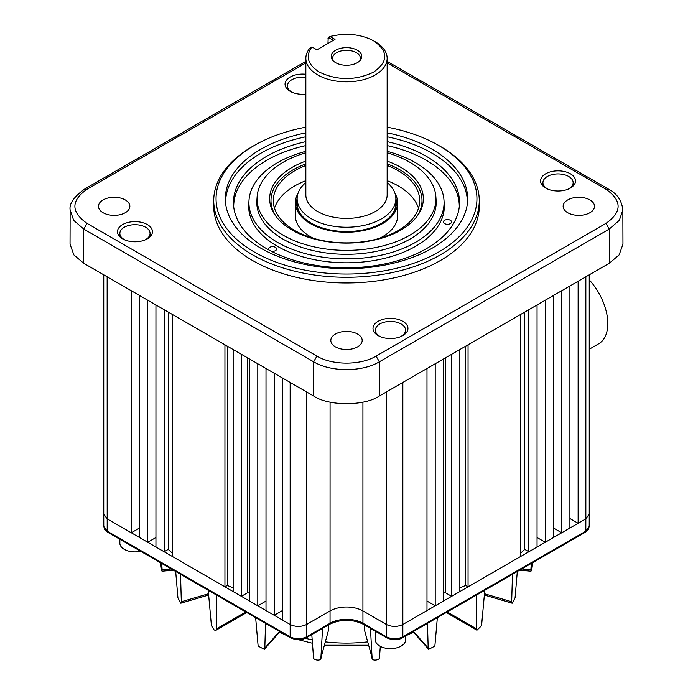 <?xml version="1.0" encoding="UTF-8"?>
<svg xmlns="http://www.w3.org/2000/svg" width="693" height="693" viewBox="0 0 693 693"><rect width="100%" height="100%" fill="white"/><g stroke="black" fill="none" stroke-linecap="round" stroke-linejoin="round"><path stroke-width="1.04" d="M122.6 238.842A17.481 10.092 180 0 1 117.498 232.086A17.481 10.092 180 0 1 127.971 222.462A17.481 10.092 180 0 1 147.323 224.575A17.481 10.092 180 0 1 152.434 232.086A17.481 10.092 180 0 1 141.355 241.103A17.481 10.092 180 0 1 122.6 238.842M305.847 94.101A17.481 10.092 180 0 1 290.168 91.329A17.481 10.092 180 0 1 285.057 84.563A17.481 10.092 180 0 1 305.847 74.281M545.677 188.063A17.481 10.092 180 0 1 540.566 181.306A17.481 10.092 180 0 1 551.048 171.682A17.481 10.092 180 0 1 570.4 173.796A17.481 10.092 180 0 1 575.502 181.306A17.481 10.092 180 0 1 564.423 190.324A17.481 10.092 180 0 1 545.677 188.063M378.118 335.585A17.481 10.092 180 0 1 373.007 328.82A17.481 10.092 180 0 1 383.489 319.196A17.481 10.092 180 0 1 402.832 321.309A17.481 10.092 180 0 1 407.943 328.82A17.481 10.092 180 0 1 396.864 337.846A17.481 10.092 180 0 1 378.118 335.585M103.092 212.725A15.679 9.052 180 0 1 98.493 206.323A15.679 9.052 180 0 1 108.177 197.955A15.679 9.052 180 0 1 125.268 199.922A15.679 9.052 180 0 1 129.86 206.323A15.679 9.052 180 0 1 120.175 214.683A15.679 9.052 180 0 1 103.092 212.725M335.412 346.855A15.679 9.052 180 0 1 330.821 340.454A15.679 9.052 180 0 1 340.497 332.086A15.679 9.052 180 0 1 357.588 334.043A15.679 9.052 180 0 1 362.179 340.454A15.679 9.052 180 0 1 352.503 348.813A15.679 9.052 180 0 1 335.412 346.855M567.732 212.725A15.679 9.052 180 0 1 563.14 206.323A15.679 9.052 180 0 1 572.825 197.955A15.679 9.052 180 0 1 589.908 199.922A15.679 9.052 180 0 1 594.507 206.323A15.679 9.052 180 0 1 584.823 214.683A15.679 9.052 180 0 1 567.732 212.725M387.153 127.166A130.449 75.312 180 0 1 438.747 145.478L440.384 146.422A132.77 76.654 180 0 1 479.27 200.632L479.27 206.323A132.77 76.654 180 0 1 397.306 277.139A132.77 76.654 180 0 1 252.616 260.525A132.77 76.654 180 0 1 213.73 206.323L213.73 200.632A132.77 76.654 180 0 1 252.616 146.422L254.262 145.478A130.449 75.312 180 0 1 254.262 145.478A130.449 75.312 180 0 1 305.847 127.166M479.27 200.632A132.77 76.654 180 0 1 440.384 254.833A132.77 76.654 180 0 1 252.616 254.833A132.77 76.654 180 0 1 213.73 200.632M438.747 145.478A130.449 75.312 180 0 1 438.738 251.983A130.449 75.312 180 0 1 254.262 251.983A130.449 75.312 180 0 1 254.253 145.478L252.616 146.422M282.432 377.988L282.432 620.036L274.22 615.289L274.22 373.25L290.15 382.449L290.159 636.806L290.636 637.863L107.666 532.233L104.66 529.426L103.785 526.437L107.19 531.167L107.146 276.793L139.51 295.478L139.51 537.517L131.298 532.778L131.298 290.731M103.751 458.515L103.751 274.826L103.751 514.111L107.146 518.832L131.298 532.778L139.51 528.031M387.153 132.839A121.154 69.95 180 0 1 467.576 201.325A121.154 69.95 180 0 1 432.172 248.189A121.154 69.95 180 0 1 302.217 263.842A121.154 69.95 180 0 1 225.424 201.325A121.154 69.95 180 0 1 260.828 149.272A121.154 69.95 180 0 1 305.847 132.839M467.403 203.222A120.911 69.811 0 0 0 387.153 136.781M305.847 136.781A120.911 69.811 0 0 0 261.001 153.162A120.911 69.811 0 0 0 225.597 203.222M125.329 240.133A15.099 8.714 180 0 1 124.281 239.579A15.099 8.714 180 0 1 119.863 233.42A15.099 8.714 180 0 1 129.184 225.364A15.099 8.714 180 0 1 145.643 227.252A15.099 8.714 180 0 1 150.06 233.42A15.099 8.714 180 0 1 144.594 240.133M292.888 92.611A15.099 8.714 180 0 1 291.848 92.065A15.099 8.714 180 0 1 287.422 85.897A15.099 8.714 180 0 1 305.847 77.391M548.406 189.354A15.099 8.714 180 0 1 547.357 188.799A15.099 8.714 180 0 1 542.94 182.64A15.099 8.714 180 0 1 552.26 174.584A15.099 8.714 180 0 1 568.719 176.472A15.099 8.714 180 0 1 573.137 182.64A15.099 8.714 180 0 1 567.671 189.354M380.838 336.867A15.099 8.714 180 0 1 379.799 336.322A15.099 8.714 180 0 1 375.372 330.154A15.099 8.714 180 0 1 384.693 322.098A15.099 8.714 180 0 1 401.152 323.995A15.099 8.714 180 0 1 405.578 330.154A15.099 8.714 180 0 1 400.112 336.867M387.153 141.641A113.028 65.255 180 0 1 426.42 156.384A113.028 65.255 180 0 1 459.45 204.946A113.028 65.255 180 0 1 387.811 263.262A113.028 65.255 180 0 1 266.58 248.666A113.028 65.255 180 0 1 233.55 204.946A113.028 65.255 180 0 1 305.847 141.641M459.277 206.835A112.777 65.116 0 0 0 426.247 160.274A112.777 65.116 0 0 0 387.153 145.582M305.847 145.582A112.777 65.116 0 0 0 233.723 206.835M208.212 590.28L211.426 625.666L214.206 630.024L216.043 630.232L216.718 628.724L216.718 595.192M444.611 223.605A4.063 2.348 180 0 1 443.416 221.968A4.063 2.348 180 0 1 445.902 219.776A4.063 2.348 180 0 1 450.355 220.279A4.063 2.348 180 0 1 451.55 221.968A4.063 2.348 180 0 1 449.012 224.116A4.063 2.348 180 0 1 444.611 223.605M268.849 249.948A4.063 2.348 180 0 1 268.512 249.03A4.063 2.348 180 0 1 270.998 246.838A4.063 2.348 180 0 1 275.45 247.34A4.063 2.348 180 0 1 276.637 249.03A4.063 2.348 180 0 1 271.258 251.221M387.153 151.317A97.574 56.332 180 0 1 415.497 162.69A97.574 56.332 180 0 1 444.005 200.442A97.574 56.332 180 0 1 385.507 254.166A97.574 56.332 180 0 1 277.503 242.359A97.574 56.332 180 0 1 248.995 200.442A97.574 56.332 180 0 1 305.847 151.317M444.005 200.442L444.248 204.227A97.817 56.48 180 0 1 385.603 258.091A97.817 56.48 180 0 1 277.33 246.258A97.817 56.48 180 0 1 248.752 204.227L248.995 200.442M375.372 631.21L375.372 639.925A15.099 8.714 0 0 0 379.799 646.084A15.099 8.714 0 0 0 396.257 647.981A15.099 8.714 0 0 0 405.578 639.925L405.578 636.009M119.863 539.267L119.863 543.182A15.099 8.714 0 0 0 124.281 549.35A15.099 8.714 0 0 0 140.636 551.264M387.153 152.737A89.44 51.637 180 0 1 435.88 196.821A89.44 51.637 180 0 1 409.745 235.248A89.44 51.637 180 0 1 310.75 246.067A89.44 51.637 180 0 1 257.12 196.821A89.44 51.637 180 0 1 283.255 162.214A89.44 51.637 180 0 1 305.847 152.737M435.88 196.821L436.122 200.606A89.692 51.784 180 0 1 409.918 239.137A89.692 51.784 180 0 1 310.646 249.991A89.692 51.784 180 0 1 256.878 200.606L257.12 196.821M589.249 349.237L598.639 343.823A44.231 25.537 -120 0 0 589.249 279.877M387.153 161.079A76.845 44.369 180 0 1 416.649 216.848A76.845 44.369 180 0 1 400.84 230.102A76.845 44.369 180 0 1 276.351 216.848A76.845 44.369 180 0 1 292.16 167.359A76.845 44.369 180 0 1 305.847 161.079M416.025 217.637A75.502 43.59 0 0 0 387.153 163.894M305.847 163.894A75.502 43.59 0 0 0 293.113 169.802A75.502 43.59 0 0 0 276.975 217.637M418.494 208.221A73.181 42.247 0 0 0 398.25 185.932A73.181 42.247 0 0 0 387.153 180.674M305.847 180.674A73.181 42.247 0 0 0 274.506 208.221M387.153 165.497A73.181 42.247 180 0 1 398.25 170.755A73.181 42.247 180 0 1 419.681 200.632A73.181 42.247 180 0 1 374.506 239.665A73.181 42.247 180 0 1 294.75 230.5A73.181 42.247 180 0 1 273.319 200.632A73.181 42.247 180 0 1 305.847 165.497M394.993 193.399A51.109 29.504 180 0 1 397.609 202.711A51.109 29.504 180 0 1 366.06 229.981A51.109 29.504 180 0 1 310.36 223.579A51.109 29.504 180 0 1 295.391 202.711A51.109 29.504 180 0 1 298.007 193.399M397.609 202.711L397.609 215.8A51.109 29.504 180 0 1 379.487 238.34M313.513 238.34A51.109 29.504 180 0 1 310.36 236.668A51.109 29.504 180 0 1 295.391 215.8L295.391 202.711M395.868 198.397A49.931 28.829 180 0 1 392.082 214.483A49.931 28.829 180 0 1 311.192 223.094A49.931 28.829 180 0 1 300.918 214.483A49.931 28.829 180 0 1 297.132 198.397M387.153 182.562A49.368 28.5 180 0 1 395.868 198.735A49.368 28.5 180 0 1 365.393 225.069A49.368 28.5 180 0 1 311.59 218.884A49.368 28.5 180 0 1 297.132 198.735L297.132 203.508A49.368 28.5 0 0 0 301.178 214.813M391.822 214.813A49.368 28.5 0 0 0 395.868 203.508L395.868 198.735M327.971 43.451L328.196 37.405L329.963 36.495C346.093 32.623 360.637 34.061 373.605 40.818L375.251 41.762A40.653 23.475 180 0 1 387.153 58.359L387.153 194.941A40.653 23.475 180 0 1 362.058 216.623A40.653 23.475 180 0 1 317.749 211.538A40.653 23.475 180 0 1 305.847 194.941L305.847 58.359A40.653 23.475 180 0 1 310.195 47.791M387.153 58.359A40.653 23.475 180 0 1 362.058 80.05A40.653 23.475 180 0 1 317.749 74.957A40.653 23.475 180 0 1 305.847 58.359M373.605 40.818C388.461 51.247 388.461 61.677 373.605 72.115C355.535 80.691 337.465 80.691 319.395 72.115C307.692 64.631 305.206 56.228 311.911 46.916L310.195 47.8M335.698 62.699A15.281 8.818 180 0 1 332.553 60.066A15.281 8.818 180 0 1 337.837 49.194A15.281 8.818 180 0 1 357.302 50.225A15.281 8.818 180 0 1 360.447 60.066A15.281 8.818 180 0 1 335.698 62.699M359.754 60.854A13.938 8.047 0 0 0 360.438 58.359A13.938 8.047 0 0 0 356.358 52.668A13.938 8.047 0 0 0 341.164 50.927A13.938 8.047 0 0 0 332.562 58.359A13.938 8.047 0 0 0 333.246 60.854M305.847 62.924L87.049 189.25C70.842 200.632 70.842 212.006 87.049 223.389L316.926 356.115C332.311 365.471 360.689 365.471 376.074 356.115L605.951 223.389C622.158 212.006 622.158 200.632 605.951 189.25L387.153 62.924M605.951 223.389L609.242 229.08L619.325 220.348L622.851 210.057C621.829 200.511 616.969 193.494 608.281 189.016L387.153 61.356M316.926 356.115L313.643 361.798C330.752 372.193 362.248 372.193 379.357 361.798L609.242 229.08L609.346 263.227L619.144 254.894L622.955 244.213L622.851 210.066M87.049 189.25L84.719 189.016C73.874 196.821 69.023 203.837 70.149 210.057L73.675 220.348L83.758 229.08L313.643 361.798L313.643 396.006C328.43 406.245 364.57 406.245 379.357 396.006L435.213 363.764L435.213 605.812L426.992 610.55L426.992 368.503M70.149 210.066L70.045 244.213L73.856 254.894L83.654 263.227L107.146 276.793M290.15 382.449L313.643 396.006M578.127 281.245L578.127 523.293L569.915 528.031L569.915 285.992L609.346 263.227M443.425 359.017L451.637 354.279L451.637 596.327L443.425 601.065L443.425 359.017L435.213 363.764M459.849 349.532L468.061 344.793L468.061 586.841L459.849 591.579L459.849 349.532L451.637 354.279M520.634 314.44L528.846 309.702L528.846 551.749L520.634 556.488L520.634 314.44L468.061 344.793M537.058 304.955L545.278 300.216L545.278 542.264L537.058 547.002L537.058 304.955L528.846 309.702M553.49 295.478L561.702 290.731L561.702 532.778L553.49 537.517L553.49 295.478L545.278 300.216M147.722 300.216L155.942 304.955L155.942 547.002L147.722 542.264L147.722 300.216L139.51 295.478M164.154 309.702L172.366 314.44L172.366 556.488L164.154 551.749L164.154 309.702L155.942 304.955M224.939 344.793L233.151 349.532L233.151 591.579L224.939 586.841L224.939 344.793L172.366 314.44M241.363 354.279L249.575 359.017L249.575 601.065L241.363 596.327L241.363 354.279L233.151 349.532M257.787 363.764L266.008 368.503L266.008 610.55L257.787 605.812L257.787 363.764L249.575 359.017M362.924 402.131L362.924 610.931L386.417 624.488C391.9 627.052 397.375 627.052 402.85 624.488L402.85 382.449M282.432 620.036L290.15 624.488C295.625 627.052 301.108 627.052 306.583 624.488L306.583 391.926M585.854 276.793L585.854 518.832L589.249 514.111L589.249 274.826M107.666 532.233L107.19 531.167L290.159 636.806C295.634 639.405 301.108 639.405 306.583 636.806L306.583 624.488L330.076 610.931A23.233 13.41 0 0 1 362.924 610.931L362.95 623.25L386.417 636.806C391.891 639.405 397.375 639.405 402.85 636.806L402.85 624.488L426.992 610.55M569.915 518.555L578.127 523.293L585.854 518.832L585.819 531.167L589.215 526.437L589.249 514.111M553.49 528.031L561.702 532.778L569.915 528.031M537.058 537.517L545.278 542.264L553.49 537.517M524.766 312.058L524.766 549.393L528.846 551.749L537.058 547.002M520.634 553.127A209.087 120.721 0 0 0 524.766 549.393M465.713 346.154L465.713 585.481L468.061 586.841L520.634 556.488M459.849 587.742A209.087 120.721 0 0 0 465.713 585.481M445.33 357.917L445.33 592.68L451.637 596.327L459.849 591.579M443.425 593.269A209.087 120.721 0 0 0 445.33 592.68M426.992 601.065L435.213 605.812L443.425 601.065M266.008 610.55L274.22 615.289L282.432 610.55M249.575 601.065L257.787 605.812L266.008 601.065M233.151 591.579L241.363 596.327L247.67 592.68L247.67 357.917M247.67 592.68A209.087 120.721 0 0 0 249.575 593.269M227.287 346.154L227.287 585.481A209.087 120.721 0 0 0 233.151 587.742M172.366 556.488L224.939 586.841L227.287 585.481M155.942 547.002L164.154 551.749L168.234 549.393L168.234 312.058M168.234 549.393A209.087 120.721 0 0 0 172.366 553.127M139.51 537.517L147.722 542.264L155.942 537.517M160.75 562.872L160.941 565.523C161.547 570.408 161.937 571.829 162.11 569.793L161.755 563.461M173.397 570.174L162.015 571.223L162.11 569.793L171.275 568.953M175.684 571.5L177.928 597.903L180.821 603.231L181.332 601.758L180.518 574.289M255.639 617.662L258.134 646.101L264.336 649.358L264.813 648.068L265.54 623.379M311.789 634.58L313.505 657.198C312.526 660.455 321.95 661.321 320.902 657.874L322.548 628.369M328.257 631.08L320.824 658.35L328.257 631.08L328.699 624.817M364.301 624.817L364.743 631.08L372.098 657.874L370.452 628.369M364.743 631.08L372.098 657.874C371.05 661.321 380.474 660.455 379.495 657.198L380.318 646.378M413.504 631.436L428.187 648.068L427.46 623.379M428.187 648.068L428.664 649.358L434.866 646.101L437.361 617.662M447.236 611.962L476.282 628.724L476.282 595.192M476.282 628.724L476.957 630.232L481.574 625.666L484.788 590.28M484.476 593.754L511.668 601.758L512.482 574.289M511.668 601.758L512.179 603.231L515.072 597.903L517.316 571.5M521.725 568.953L530.89 569.793L531.245 563.461M519.603 570.174L530.985 571.223L530.89 569.793C531.063 571.829 531.453 570.408 532.059 565.523L532.25 562.872M297.132 198.735A49.368 28.5 180 0 1 305.847 182.562M327.971 38.583L329.201 37.942L329.963 36.495L335.005 39.388L316.926 49.827L311.911 46.916M333.359 40.341L329.201 37.942M367.654 641.865A105.942 61.166 180 0 1 325.346 641.865M312.179 639.795A105.942 61.166 180 0 1 305.31 638.279M605.951 189.25L608.281 189.016M376.074 356.115L379.357 361.798L379.357 396.006M87.049 223.389L83.758 229.08L83.654 263.227M561.702 290.731L569.915 285.992M266.008 368.503L274.22 373.25M329.573 624.315L306.098 637.863A2.322 1.343 -120 0 0 306.583 636.806L330.05 623.25A2.322 1.343 60 0 1 329.573 624.315C340.861 619.014 352.139 619.014 363.427 624.315A2.322 1.343 -60 0 1 362.95 623.25A23.259 13.427 0 0 0 330.05 623.25L330.076 402.131M402.364 637.863L402.85 636.806L585.819 531.167L585.334 532.233L402.364 637.863C397.912 640.375 392.758 640.375 386.902 637.863L386.902 637.863A2.322 1.343 -60 0 1 386.417 636.806L386.417 391.926M181.332 601.758L208.524 593.754M216.718 628.724L245.764 611.962M264.813 648.068L279.496 631.436M413.548 632.224L406.852 635.273M368.572 645.235L324.428 645.235M312.448 643.26L298.579 639.743M286.148 635.273L279.452 632.224M103.785 526.437L103.751 514.111M150.06 233.42L150.06 236.789M573.137 182.64L573.137 186.01M405.578 330.154L405.578 333.532M305.847 61.356L84.719 189.016M119.863 233.42L119.863 236.789M287.422 85.897L287.422 89.276M542.94 182.64L542.94 186.01M375.372 330.154L375.372 333.532M386.902 637.863L363.427 624.315M306.098 637.863C301.646 640.375 296.491 640.375 290.636 637.863M589.215 526.437L588.331 529.435L585.334 532.233M208.645 595.044L180.821 603.231M246.725 612.517L216.043 630.232M279.929 631.687L264.336 649.358M413.071 631.687L428.664 649.358M446.275 612.517L476.957 630.232M484.355 595.044L512.179 603.231"/></g></svg>
